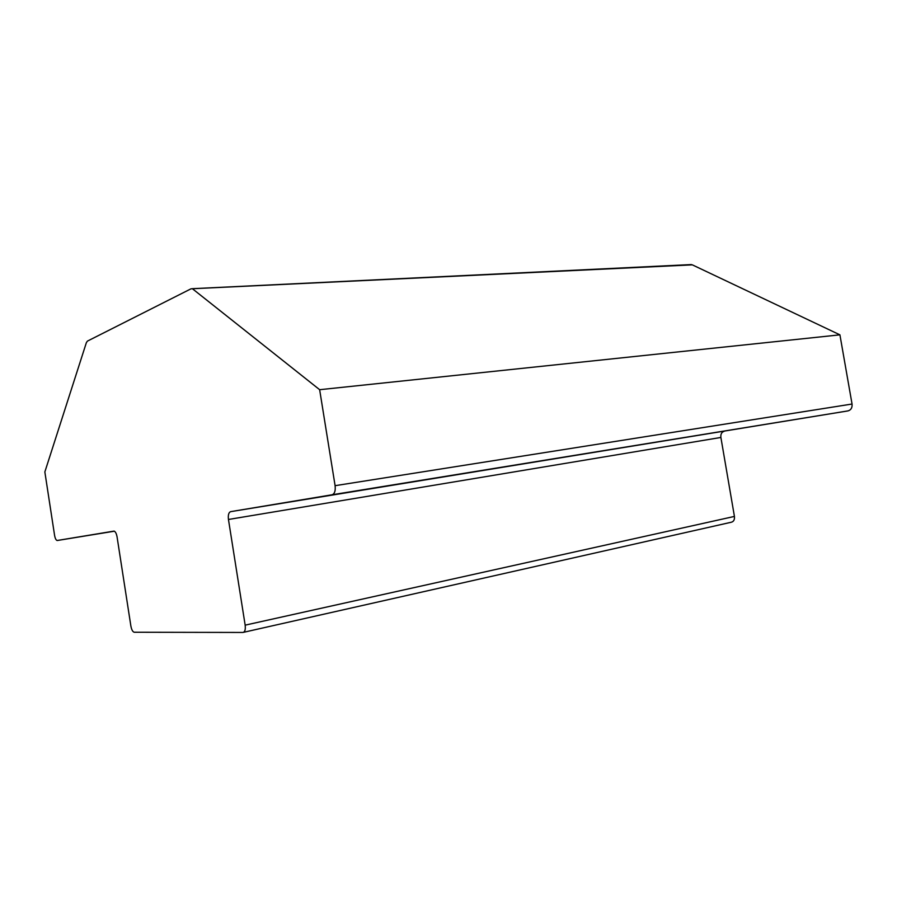 <?xml version="1.0" encoding="UTF-8"?>
<svg xmlns="http://www.w3.org/2000/svg" width="897" height="897" viewBox="0 0 897 897"><rect width="100%" height="100%" fill="white"/><g stroke="black" fill="none" stroke-linecap="round" stroke-linejoin="round"><path stroke-width="1.35" d="M245.161 625.153L228.455 519.475C227.961 515.046 228.679 512.434 230.619 511.66L332.092 494.774C334.648 493.832 335.646 490.805 335.097 485.681L319.646 389.702L839.917 334.839L692.338 264.862L191.016 288.812L87.413 341.118L86.359 342.688L44.85 471.945L54.571 535.296C55.121 538.368 55.973 540.095 57.116 540.51L114.054 531.102C115.421 531.573 116.419 533.491 117.059 536.855L130.884 626.072C131.579 629.705 132.678 631.757 134.169 632.239L242.941 632.452C244.915 632.015 245.655 629.582 245.161 625.153L734.43 516.425L720.885 437.456L228.455 519.475M230.619 511.66L847.979 410.904L332.092 494.774M335.097 485.681L852.049 404.031L839.917 334.839M319.646 389.702L192.877 289.103M690.219 264.626L692.338 264.862M852.049 404.031C852.374 407.731 851.018 410.03 847.979 410.904M724.137 431.322C721.659 432.074 720.571 434.114 720.885 437.456M734.43 516.425C734.744 519.767 733.645 521.706 731.145 522.267L243.592 632.307M57.318 540.499L114.368 531.203M192.093 288.699L691.374 264.57"/></g></svg>
